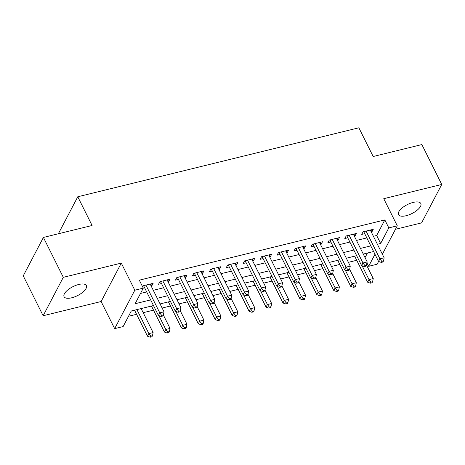 <?xml version="1.0" encoding="UTF-8"?>
<svg xmlns="http://www.w3.org/2000/svg" width="465" height="465" viewBox="0 0 465 465"><rect width="100%" height="100%" fill="white"/><g stroke="black" fill="none" stroke-linecap="round" stroke-linejoin="round"><path stroke-width="0.7" d="M71.744 297.78A12.474 5.034 153.5 0 0 86.391 285.568A12.474 5.034 153.5 0 0 78.719 284.487A12.474 5.034 153.5 0 0 64.071 296.699A12.474 5.034 153.5 0 0 71.744 297.78M406.172 215.714A12.474 5.034 153.5 0 0 420.819 203.507A12.474 5.034 153.5 0 0 413.147 202.426A12.474 5.034 153.5 0 0 398.499 214.632A12.474 5.034 153.5 0 0 406.172 215.714M153.479 305.546L131.299 310.986L123.126 326.564L114.657 328.645L134.815 290.218L143.284 288.143L135.112 303.721L150.666 299.902M101.132 301.518L121.295 263.097L63.298 277.326L43.408 237.435L23.25 275.855L43.14 315.747L101.132 301.518L114.657 328.645M395.453 229.292L421.592 222.88L441.75 184.46L383.753 198.689L397.279 225.816L382.364 254.239M378.58 261.452L377.121 264.236L368.652 266.311L374.976 254.268M367.001 262.998L368.652 266.311M128.514 316.287L136.594 314.305M143.197 312.683L153.526 310.149M162.128 308.039L170.457 305.993M179.06 303.883L187.395 301.837M195.998 299.727L204.327 297.681M212.929 295.571L221.259 293.531M229.861 291.416L238.19 289.375M246.793 287.265L255.122 285.219M263.725 283.109L272.06 281.063M280.662 278.954L288.992 276.908M297.594 274.798L305.924 272.752M314.526 270.642L322.855 268.596M331.458 266.486L339.787 264.44M348.39 262.33L356.725 260.29M63.298 277.326L43.14 315.747M43.408 237.435L92.093 225.49L77.771 196.771L358.858 127.794L373.18 156.513L421.86 144.569L441.75 184.46M151.177 286.074L151.776 285.929L153.136 283.33L142.976 285.824L142.54 286.655M168.109 281.918L168.708 281.773L170.068 279.174L159.908 281.668L158.548 284.266L161.512 283.54M185.041 277.762L185.64 277.617L187 275.018L176.84 277.512L175.479 280.11L178.444 279.384M201.979 273.606L202.571 273.461L203.937 270.863L193.777 273.356L192.411 275.954L195.376 275.228M218.91 269.45L219.503 269.305L220.869 266.707L210.709 269.2L209.343 271.798L212.307 271.072M235.842 265.294L236.441 265.149L237.801 262.556L227.641 265.044L226.281 267.642L229.245 266.916M252.774 261.144L253.373 260.993L254.733 258.401L244.573 260.894L243.212 263.486L246.177 262.76M269.706 256.988L270.305 256.837L271.665 254.245L261.504 256.738L260.144 259.331L263.109 258.604M286.643 252.832L287.236 252.687L288.602 250.089L278.442 252.582L277.076 255.175L280.04 254.448M303.575 248.676L304.168 248.531L305.534 245.933L295.374 248.426L294.014 251.024L296.972 250.298M320.507 244.52L321.106 244.375L322.466 241.777L312.306 244.27L310.946 246.869L313.91 246.142M337.439 240.364L338.038 240.219L339.398 237.621L329.237 240.114L327.877 242.713L330.842 241.986M354.371 236.208L354.969 236.063L356.329 233.465L346.169 235.958L344.809 238.557L347.774 237.83M365.048 257.622L367.455 253.036M373.418 236.284L376.662 235.488L384.834 219.916L139.308 280.163L143.284 288.143M140.506 293.444L146.69 291.927M153.287 290.305L163.622 287.771M170.219 286.149L180.554 283.615M187.151 281.993L197.486 279.459M204.089 277.838L214.417 275.303M221.02 273.682L231.355 271.147M237.952 269.526L248.287 266.991M254.884 265.376L265.219 262.835M271.816 261.22L282.15 258.68M288.753 257.064L299.082 254.529M305.685 252.908L316.02 250.373M322.617 248.752L332.952 246.218M339.549 244.596L349.883 242.062M356.481 240.44L366.815 237.906M371.308 232.052L371.901 231.907L373.267 229.315L363.107 231.803L361.741 234.401L364.705 233.674M143.226 288.021L144.58 287.69M77.771 196.771L58.358 233.767M121.295 263.097L134.815 290.218M384.834 219.916L388.81 227.891L397.279 225.816M373.61 251.524L363.275 254.064M356.672 255.68L346.344 258.22M339.741 259.836L329.406 262.37M322.809 263.992L312.474 266.526M305.877 268.148L295.542 270.682M288.939 272.304L278.611 274.838M272.008 276.46L261.679 278.994M255.076 280.616L244.741 283.15M238.144 284.766L227.809 287.306M221.212 288.922L210.878 291.462M204.275 293.078L193.946 295.612M187.343 297.234L177.014 299.768M170.411 301.39L160.076 303.924M377.394 244.265L380.637 243.468L388.81 227.891M157.263 298.28L167.598 295.746M174.201 294.13L184.529 291.59M191.132 289.974L201.461 287.434M208.064 285.818L218.399 283.284M224.996 281.662L235.331 279.128M241.928 277.506L252.263 274.972M258.866 273.35L269.194 270.816M275.797 269.194L286.126 266.66M292.729 265.038L303.064 262.504M309.661 260.888L319.996 258.348M326.593 256.732L336.927 254.192M343.53 252.576L353.859 250.042M360.462 248.42L370.791 245.886M376.662 235.488L380.637 243.468M370.896 229.89L371.901 231.907M353.964 234.046L354.969 236.063M337.032 238.202L338.038 240.219M320.1 242.358L321.106 244.375M303.168 246.514L304.168 248.531M286.231 250.67L287.236 252.687M269.299 254.826L270.305 256.837M252.367 258.982L253.373 260.993M235.435 263.132L236.441 265.149M218.504 267.288L219.503 269.305M201.566 271.444L202.571 273.461M184.634 275.6L185.64 277.617M167.702 279.756L168.708 281.773M150.77 283.912L151.776 285.929M364.572 231.448L364.072 232.395L378.551 261.44L379.911 258.842L366.065 231.076M381.806 261.382L381.259 262.423L382.957 262.004L383.497 260.97L381.806 261.382L379.911 258.842L384.142 257.802L370.303 230.041M364.072 232.395A1.947 1.558 27.7 0 0 363.647 231.832L363.52 231.704M378.551 261.44L381.259 262.423M383.497 260.97L384.142 257.802M354.673 256.174L367.652 282.209L369.012 279.61L373.25 278.57L366.554 265.149L364.874 265.538L364.327 266.579L366.019 266.16L367.211 261.958L362.979 262.998L349.134 235.232M362.113 265.777L369.012 279.61L370.907 282.15L370.367 283.191L372.058 282.772L372.605 281.738L370.907 282.15M373.25 278.57L372.605 281.738M370.367 283.191L367.652 282.209M353.371 234.197L367.211 261.958M364.874 265.538L362.979 262.998L361.613 265.591L347.134 236.551A1.947 1.558 27.7 0 0 346.716 235.988L346.582 235.86M361.613 265.591L364.327 266.579M330.702 239.754L330.202 240.707L344.681 269.747L346.047 267.154L332.202 239.388M347.942 269.694L347.396 270.735L349.087 270.316L349.634 269.276L347.942 269.694L346.047 267.154L350.279 266.114L336.433 238.347M330.202 240.707A1.947 1.558 27.7 0 0 329.784 240.143L329.65 240.016M344.681 269.747L347.396 270.735M349.634 269.276L350.279 266.114M313.77 243.91L313.271 244.863L327.749 273.902L329.11 271.31L315.27 243.544M331.004 273.85L330.464 274.885L332.155 274.472L332.702 273.432L331.004 273.85L329.11 271.31L333.347 270.27L319.502 242.503M313.271 244.863A1.947 1.558 27.7 0 0 312.852 244.299L312.718 244.172M327.749 273.902L330.464 274.885M332.702 273.432L333.347 270.27M296.839 248.066L296.339 249.019L310.818 278.058L312.178 275.46L298.338 247.7M314.073 278.006L313.532 279.041L315.224 278.628L315.77 277.588L314.073 278.006L312.178 275.46L316.409 274.426L302.57 246.659M296.339 249.019A1.947 1.558 27.7 0 0 295.92 248.455L295.787 248.327M310.818 278.058L313.532 279.041M315.77 277.588L316.409 274.426M337.741 260.33L350.72 286.364L352.081 283.766L356.312 282.726L349.622 269.305M345.181 269.933L352.081 283.766L353.975 286.306L353.429 287.347L355.126 286.928L355.667 285.894L353.975 286.306M356.312 282.726L355.667 285.894M353.429 287.347L350.72 286.364M320.803 264.486L333.783 290.515L335.149 287.922L339.38 286.882L332.69 273.455M328.249 274.083L335.149 287.922L337.044 290.462L336.497 291.503L338.195 291.084L338.735 290.05L337.044 290.462M339.38 286.882L338.735 290.05M336.497 291.503L333.783 290.515M303.872 268.642L316.851 294.671L318.217 292.078L322.448 291.038L315.752 277.611M311.318 278.239L318.217 292.078L320.112 294.618L319.565 295.659L321.257 295.24L321.803 294.2L320.112 294.618M322.448 291.038L321.803 294.2M319.565 295.659L316.851 294.671M286.94 272.792L299.919 298.826L301.279 296.234L305.517 295.194L298.821 281.767M294.386 282.394L301.279 296.234L303.18 298.774L302.634 299.809L304.325 299.396L304.871 298.356L303.18 298.774M305.517 295.194L304.871 298.356M302.634 299.809L299.919 298.826M279.907 252.222L279.407 253.175L293.886 282.214L295.246 279.616L281.401 251.856M297.141 282.162L296.594 283.197L298.292 282.784L298.832 281.744L297.141 282.162L295.246 279.616L299.477 278.582L285.638 250.815M279.407 253.175A1.947 1.558 27.7 0 0 278.983 252.605L278.855 252.478M293.886 282.214L296.594 283.197M298.832 281.744L299.477 278.582M270.008 276.948L282.987 302.982L284.348 300.384L288.585 299.35L281.889 285.923M277.448 286.55L284.348 300.384L286.242 302.93L285.702 303.965L287.393 303.552L287.94 302.512L286.242 302.93M288.585 299.35L287.94 302.512M285.702 303.965L282.987 302.982M262.969 256.378L262.469 257.331L276.948 286.37L278.314 283.772L264.469 256.012M280.209 286.312L279.663 287.353L281.354 286.94L281.9 285.899L280.209 286.312L278.314 283.772L282.546 282.732L268.706 254.971M262.469 257.331A1.947 1.558 27.7 0 0 262.051 256.761L261.917 256.634M276.948 286.37L279.663 287.353M281.9 285.899L282.546 282.732M253.076 281.104L266.056 307.138L267.416 304.54L271.647 303.505L264.957 290.079M260.516 290.706L267.416 304.54L269.311 307.086L268.764 308.121L270.461 307.708L271.002 306.668L269.311 307.086M271.647 303.505L271.002 306.668M268.764 308.121L266.056 307.138M246.037 260.534L245.537 261.487L260.016 290.526L261.382 287.928L247.537 260.168M263.277 290.468L262.731 291.509L264.422 291.09L264.969 290.055L263.277 290.468L261.382 287.928L265.614 286.888L251.768 259.127M245.537 261.487A1.947 1.558 27.7 0 0 245.119 260.917L244.985 260.789M260.016 290.526L262.731 291.509M264.969 290.055L265.614 286.888M236.139 285.26L249.118 311.294L250.484 308.696L254.715 307.656L248.025 294.235M243.584 294.862L250.484 308.696L252.379 311.236L251.832 312.277L253.53 311.864L254.07 310.823L252.379 311.236M254.715 307.656L254.07 310.823M251.832 312.277L249.118 311.294M229.106 264.69L228.606 265.637L243.085 294.682L244.445 292.084L230.605 264.318M246.34 294.624L245.799 295.664L247.49 295.246L248.037 294.211L246.34 294.624L244.445 292.084L248.682 291.044L234.837 263.283M228.606 265.637A1.947 1.558 27.7 0 0 228.187 265.073L228.053 264.945M243.085 294.682L245.799 295.664M248.037 294.211L248.682 291.044M219.207 289.416L232.186 315.45L233.552 312.852L237.784 311.812L231.088 298.391M226.653 299.018L233.552 312.852L235.447 315.392L234.901 316.433L236.592 316.014L237.138 314.979L235.447 315.392M237.784 311.812L237.138 314.979M234.901 316.433L232.186 315.45M212.174 268.846L211.674 269.793L226.153 298.832L227.513 296.24L213.673 268.474M229.408 298.78L228.867 299.82L230.559 299.402L231.105 298.367L229.408 298.78L227.513 296.24L231.744 295.199L217.905 267.439M211.674 269.793A1.947 1.558 27.7 0 0 211.255 269.229L211.122 269.101M226.153 298.832L228.867 299.82M231.105 298.367L231.744 295.199M202.275 293.572L215.254 319.606L216.614 317.008L220.852 315.968L214.156 302.546M209.721 303.174L216.614 317.008L218.515 319.548L217.969 320.588L219.66 320.17L220.207 319.135L218.515 319.548M220.852 315.968L220.207 319.135M217.969 320.588L215.254 319.606M195.242 272.996L194.742 273.949L209.221 302.988L210.581 300.396L196.736 272.63M212.476 302.936L211.93 303.976L213.627 303.558L214.167 302.517L212.476 302.936L210.581 300.396L214.813 299.355L200.973 271.589M194.742 273.949A1.947 1.558 27.7 0 0 194.318 273.385L194.19 273.257M209.221 302.988L211.93 303.976M214.167 302.517L214.813 299.355M185.343 297.728L198.323 323.756L199.683 321.164L203.92 320.123L197.224 306.697M192.783 307.324L199.683 321.164L201.578 323.704L201.037 324.744L202.728 324.326L203.275 323.291L201.578 323.704M203.92 320.123L203.275 323.291M201.037 324.744L198.323 323.756M178.304 277.152L177.804 278.105L192.283 307.144L193.649 304.552L179.804 276.785M195.544 307.092L194.998 308.126L196.689 307.714L197.236 306.673L195.544 307.092L193.649 304.552L197.881 303.511L184.041 275.745M177.804 278.105A1.947 1.558 27.7 0 0 177.386 277.541L177.252 277.413M192.283 307.144L194.998 308.126M197.236 306.673L197.881 303.511M168.411 301.884L181.391 327.912L182.751 325.32L186.982 324.279L180.292 310.853M175.851 311.48L182.751 325.32L184.646 327.86L184.099 328.9L185.797 328.482L186.337 327.441L184.646 327.86M186.982 324.279L186.337 327.441M184.099 328.9L181.391 327.912M161.372 281.308L160.873 282.261L175.352 311.3L176.717 308.702L162.872 280.941M178.612 311.248L178.066 312.282L179.757 311.87L180.304 310.829L178.612 311.248L176.717 308.702L180.949 307.667L167.104 279.901M160.873 282.261A1.947 1.558 27.7 0 0 160.454 281.697L160.32 281.569M175.352 311.3L178.066 312.282M180.304 310.829L180.949 307.667M151.474 306.034L164.453 332.068L165.819 329.476L170.051 328.435L163.36 315.008M158.92 315.636L165.819 329.476L167.714 332.016L167.168 333.05L168.865 332.638L169.405 331.597L167.714 332.016M170.051 328.435L169.405 331.597M167.168 333.05L164.453 332.068M144.441 285.464L143.941 286.417L158.42 315.456L159.78 312.858L145.94 285.097M161.675 315.404L161.134 316.438L162.826 316.026L163.372 314.985L161.675 315.404L159.78 312.858L164.017 311.823L150.172 284.057M143.941 286.417A1.947 1.558 27.7 0 0 143.522 285.847L143.389 285.719M158.42 315.456L161.134 316.438M163.372 314.985L164.017 311.823M134.542 310.19L147.521 336.224L148.887 333.626L153.119 332.591L141.145 308.574M136.908 309.609L148.887 333.626L150.782 336.172L150.236 337.206L151.927 336.794L152.474 335.753L150.782 336.172M153.119 332.591L152.474 335.753M150.236 337.206L147.521 336.224M347.634 235.604L347.134 236.551"/></g></svg>
